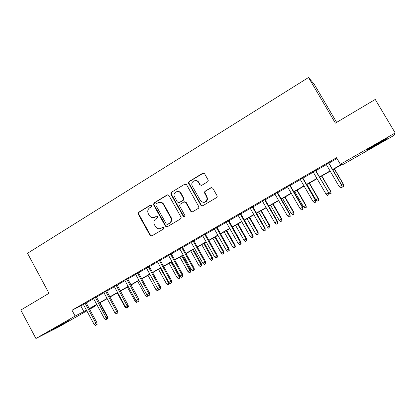 <?xml version="1.0" encoding="UTF-8"?>
<svg xmlns="http://www.w3.org/2000/svg" width="416" height="416" viewBox="0 0 416 416"><rect width="100%" height="100%" fill="white"/><g stroke="black" fill="none" stroke-linecap="round" stroke-linejoin="round"><path stroke-width="0.62" d="M151.544 205.551L150.311 205.187L138.679 212.28L138.242 214.126L150.181 235.617L151.793 235.94L163.55 228.977L163.873 227.692L162.625 227.308L161.091 228.218C158.943 229.232 157.108 228.748 155.584 226.772L154.44 224.734C153.374 222.3 153.847 220.329 155.86 218.811L157.383 217.896L157.7 216.611L156.458 216.232L154.934 217.147C152.781 218.176 150.946 217.693 149.427 215.701L148.309 213.699C147.243 211.276 147.716 209.3 149.718 207.771L151.237 206.851L151.544 205.551M150.847 205.072L139.178 212.181L138.741 214.022L150.514 235.258L151.778 235.95M156.458 216.232L154.934 217.147M376.969 144.654L366.959 150.124C365.539 150.66 368.826 148.616 376.818 143.998L386.927 138.471C388.253 137.998 384.935 140.062 376.969 144.654M64.854 323.024L51.74 330.132L68.645 320.622L64.854 323.024M207.589 181.802L208.255 180.653L208.068 179.878L204.589 173.732L202.732 173.228L189.067 181.563L188.422 182.941L200.871 205.26L202.717 205.785L216.533 197.605L217.199 196.591L217.022 195.681L212.8 188.23L210.933 187.715L205.02 191.256L204.355 192.442L206.622 196.851L207.121 198.91C205.691 202.862 203.45 203.408 200.392 200.559L192.301 186.207L191.823 184.678C191.261 180.861 196.752 179.015 198.489 182.452L199.841 184.85L201.692 185.359L207.589 181.802M86.83 310.882L58.89 326.841L35.911 338.499L20.8 310.06L48.989 293.311L27.518 253.287L308.532 77.501L335.374 123.131L375.242 99.44L395.2 132.943L394.082 135.361L343.543 164.232L342.321 164.258L332.743 169.733M35.911 338.499L75.13 316.061L86.471 310.216M332.602 169.489L341.723 164.273L340.382 164.304L336.528 157.732L71.999 310.242L75.13 316.061M340.382 164.304L395.2 132.943M168.927 195.442L167.138 194.932L153.982 202.951L153.52 204.771L165.48 226.247L167.263 226.782L180.554 218.91L181.152 217.37L168.927 195.442M171.356 192.358L184.761 184.184L186.586 184.694L199.03 207.111L198.37 208.359L192.546 211.806L190.72 211.281L185.77 202.467L183.95 201.947L180.138 204.24L179.535 205.764L184.912 215.556C184.714 216.762 184.148 216.986 183.206 216.216L170.778 193.955L171.356 192.358L184.761 184.184M184.018 216.71L183.81 216.341M86.107 302.702L83.288 304.325M96.309 296.821L93.496 298.444M106.631 290.872L103.828 292.49M117.078 284.856L114.286 286.468M127.644 278.767L124.862 280.368M138.341 272.605L135.569 274.201M149.167 266.37L146.406 267.961M160.124 260.057L157.373 261.638M171.21 253.666L168.47 255.242M182.437 247.198L179.712 248.768M193.799 240.651L191.09 242.211M205.306 234.021L202.608 235.576M216.954 227.308L214.271 228.857M228.753 220.511L226.08 222.05M240.698 213.626L238.04 215.16M252.793 206.658L250.156 208.177M265.049 199.597L262.423 201.11M277.456 192.447L274.851 193.95M290.03 185.203L287.44 186.696M302.77 177.866L300.196 179.343M315.671 170.43L313.123 171.896M71.999 310.242L83.413 304.559M86.237 302.936L93.626 298.678M96.439 297.06L103.958 292.729M106.761 291.112L114.416 286.707M117.208 285.095L124.992 280.613M127.774 279.006L135.699 274.446M138.476 272.844L146.536 268.2M149.297 266.609L157.508 261.882M160.254 260.296L168.61 255.486M171.345 253.911L179.847 249.012M182.572 247.442L191.225 242.46M193.939 240.895L202.748 235.825M205.447 234.27L214.412 229.107M217.095 227.557L226.221 222.3M228.894 220.761L238.186 215.41M240.843 213.881L250.297 208.432M252.938 206.913L262.569 201.365M265.195 199.852L275.002 194.204M277.607 192.702L287.591 186.95M290.181 185.463L300.347 179.603M302.921 178.126L313.274 172.162M315.827 170.69L326.368 164.616M328.9 163.155L336.981 158.501M328.749 162.895L326.217 164.351M336.648 122.377L314.148 84.136L308.532 77.501M95.696 305.23L95.94 305.677L89.658 309.265M89.466 308.906L95.94 305.677M330.205 171.184L319.628 177.232M317.07 178.693L306.686 184.626M304.112 186.103L293.914 191.927M291.314 193.414L281.304 199.134M278.689 200.632L268.856 206.253M266.224 207.756L256.568 213.273M253.921 214.786L244.436 220.21M241.774 221.733L232.456 227.058M229.778 228.587L220.626 233.818M217.932 235.357L208.946 240.495M206.237 242.044L197.408 247.094M194.688 248.648L186.009 253.604M183.274 255.169L174.751 260.042M172.006 261.612L163.634 266.396M160.872 267.972L152.646 272.678M149.88 274.258L141.794 278.881M139.012 280.472L131.066 285.012M128.274 286.608L120.468 291.07M117.666 292.672L109.996 297.055M107.188 298.662L99.648 302.973M96.824 304.585L89.414 308.818M89.3 308.599L96.704 304.366M99.528 302.754L107.068 298.444M109.876 296.837L117.546 292.448M120.349 290.846L128.154 286.385M130.946 284.788L138.887 280.249M141.669 278.658L149.755 274.035M152.521 272.449L160.748 267.748M163.509 266.172L171.881 261.383M174.626 259.813L183.149 254.94M185.884 253.375L194.558 248.42M197.278 246.86L206.107 241.816M208.816 240.266L217.802 235.128M220.496 233.589L229.648 228.353M232.326 226.824L241.639 221.499M244.301 219.976L253.786 214.552M256.433 213.039L266.089 207.516M268.72 206.014L278.554 200.392M281.169 198.9L291.179 193.175M293.774 191.688L303.971 185.858M306.545 184.387L316.93 178.448M319.488 176.987L330.065 170.94M80.87 306.025L83.923 311.672M150.483 235.269L150.935 236.08M183.7 216.648L183.425 216.159M154.071 217.532L155.407 217.038M160.441 228.524L161.091 228.218M163.051 227.188L161.548 228.082M167.83 194.75L154.456 202.868L153.993 204.688L165.927 226.117L167.206 226.814M156.13 203.871L155.792 205.135L166.312 224.006L167.56 224.38L169.182 223.413C171.033 222.102 171.61 220.303 170.908 218.02L163.431 204.542C161.923 202.358 160.025 201.812 157.737 202.894L156.13 203.871M159.328 202.348C161.257 202.01 162.776 202.712 163.883 204.454L171.345 217.906C172.047 220.184 171.475 221.978 169.624 223.288L168.007 224.25M185.505 184.002L185.177 184.142M184.574 201.77L186.181 202.389L191.121 211.177L192.41 211.879M171.798 192.296L171.34 194.178L183.622 216.107L184.46 216.596M180.648 193.346C178.755 189.613 172.926 192.192 174.226 196.17L177.388 202.036L179.192 202.556L183.004 200.262L183.628 198.806L180.648 193.346L181.069 193.284C180.164 191.859 178.916 191.261 177.315 191.495M181.069 193.284L184.044 198.734L183.425 200.184L179.618 202.472M195.244 180.591C196.804 180.435 198.016 181.043 198.879 182.416L200.226 184.803L201.365 185.5M204.495 202.322C206.289 201.895 207.288 200.736 207.49 198.832L206.991 196.778L206.622 196.851M211.609 187.522L205.395 191.194L204.729 192.379L206.991 196.778M203.538 173.04L189.472 181.522L188.828 182.9L201.256 205.171L202.545 205.873M93.434 298.329L104.369 318.5L107.578 316.706L100.012 302.765M107.578 316.706L107.754 318.484L107.385 318.698M85.056 303.16L95.914 323.248L96.912 322.686L97.089 324.537L96.538 324.854L95.914 323.248L94.068 324.282L83.226 304.21M96.912 322.686L86.044 302.588M96.538 324.854L95.514 325.426L94.068 324.282M126.74 307.856L126.318 308.09L124.92 306.972L117.25 292.911M124.92 306.972L125.346 306.732L114.218 286.348M137.42 301.87L136.526 302.375L135.122 301.241L127.39 287.113M135.122 301.241L136.016 300.742L124.8 280.254M148.226 295.818L146.848 296.592L145.444 295.454L137.644 281.252M145.444 295.454L146.822 294.679L135.502 274.087M147.654 295.355L147.888 296.01M104.369 318.5L105.82 319.654L107.396 318.77L107.203 316.909L96.247 296.707M106.855 319.072L95.285 297.263M105.638 291.294L116.683 311.589L117.619 311.064L117.816 312.931L117.296 313.227L116.683 311.589L114.79 312.65L103.766 292.375M117.619 311.064L106.569 290.758M117.296 313.227L116.246 313.815L114.79 312.65M128.159 305.146L128.362 307.024L127.863 307.31L126.797 307.902L125.341 306.727L128.159 305.146L117.016 284.742M127.863 307.31L116.116 285.256M138.824 299.161L139.038 301.044L137.478 301.922L136.011 300.737L138.824 299.161L127.582 278.652M138.554 301.319L126.714 279.152M158.699 289.312L158.772 289.905L157.295 290.737L155.886 289.593L148.018 275.319M155.886 289.593L157.752 288.543L146.338 267.842M157.789 288.569L158.345 290.15M149.614 293.108L149.838 294.991L148.288 295.864L146.817 294.674L149.614 293.108L138.278 272.49M149.375 295.256L148.777 293.576L137.446 272.969M169.156 282.604L169.333 283.993L167.856 284.82L166.442 283.665L168.36 282.589L160.415 268.237M168.922 284.227L168.36 282.589L168.823 282.334L157.305 261.524M166.442 283.665L158.517 269.324M160.534 286.978L160.774 288.87L160.326 289.125L159.224 289.739L157.752 288.538L160.534 286.978L149.1 266.25M160.326 289.125L159.734 287.425L148.304 266.708M179.774 276.182L180.019 278.008L179.624 278.231L178.547 278.834L177.128 277.67L179.774 276.182L171.761 261.752M179.624 278.231L179.067 276.583L171.054 262.153M177.128 277.67L169.13 263.255M171.595 280.769L171.839 282.672L170.295 283.54L168.818 282.329L171.595 280.769L160.056 259.938M171.413 282.911L170.825 281.2L159.292 260.374M190.575 270.124L190.824 271.95L189.363 272.776L187.938 271.601L190.575 270.124L182.494 255.616M190.45 272.163L189.899 270.504L181.823 256.001M187.938 271.601L179.873 257.114M170.42 253.963L182.052 274.898L182.785 274.487L183.04 276.396L182.634 276.63L182.052 274.898L180.019 276.042L168.407 255.122M182.785 274.487L171.142 253.547M182.634 276.63L181.506 277.259L180.019 276.042M201.5 263.988L201.765 265.824L201.406 266.027L200.304 266.646L198.879 265.46L201.5 263.988L193.352 249.408M201.406 266.027L200.86 264.347L192.712 249.772M198.879 265.46L190.741 250.9M181.683 247.473L193.419 268.523L194.111 268.133L194.376 270.046L193.991 270.265L193.419 268.523L191.36 269.677L179.644 248.648M194.111 268.133L182.369 247.078M193.991 270.265L192.852 270.904L191.36 269.677M212.56 257.785L212.831 259.626L211.38 260.442L209.945 259.251L212.56 257.785L204.339 243.131M212.493 259.818L211.952 258.123L203.736 243.474M209.945 259.251L201.744 244.613M193.081 240.906L204.927 262.064L205.582 261.695L205.858 263.614L205.494 263.822L204.927 262.064L202.842 263.229L191.022 242.091M205.582 261.695L193.731 240.531M205.494 263.822L204.339 264.472L202.842 263.229M223.746 251.503L224.032 253.349L223.714 253.531L222.586 254.166L221.151 252.964L223.746 251.503L215.457 236.777M223.714 253.531L223.179 251.82L214.89 237.099M221.151 252.964L212.872 238.254M179.587 191.828L179.821 192.338M204.625 234.25L216.575 255.523L217.194 255.18L217.48 257.104L217.136 257.301L216.575 255.523L214.469 256.708L202.54 235.456M217.194 255.18L205.239 233.901M217.136 257.301L215.966 257.956L214.469 256.708M197.158 180.846L197.402 181.246M198.006 181.371L198.713 182.432M235.071 245.149L235.362 247L235.071 247.172L233.927 247.811L232.487 246.6L235.071 245.149L226.71 230.344M235.071 247.172L234.541 245.445L226.179 230.646M232.487 246.6L224.136 231.811M216.315 227.516L228.374 248.903L228.951 248.581L229.247 250.51L228.93 250.697L228.374 248.903L226.242 250.099L214.204 228.732M228.951 248.581L216.887 227.188M228.93 250.697L227.744 251.358L226.242 250.099M246.532 238.716L246.834 240.578L246.563 240.734L245.409 241.379L243.963 240.162L246.532 238.716L238.092 223.834M246.563 240.734L246.043 238.992L237.604 224.115M243.963 240.162L235.539 225.295M228.155 220.693L240.323 242.195L240.859 241.899L241.166 243.838L240.869 244.005L240.323 242.195L238.16 243.407L226.013 221.931M240.859 241.899L228.68 220.392M240.869 244.005L239.668 244.681L238.16 243.407M258.133 232.206L258.196 234.213L257.026 234.868L255.575 233.641L258.133 232.206L249.621 217.246M258.196 234.213L257.681 232.461L249.174 217.506M255.575 233.641L247.078 218.702M240.141 213.788L252.424 235.404L252.912 235.128L253.235 237.078L252.964 237.234L252.424 235.404L250.234 236.631L237.973 215.036M252.912 235.128L240.625 213.507M252.964 237.234L251.748 237.916L250.234 236.631M269.875 225.612L269.974 227.62L268.788 228.28L267.332 227.042L269.875 225.612L261.29 210.579M269.974 227.62L269.464 225.846L260.879 210.813M267.332 227.042L258.762 212.02M252.283 206.788L264.675 228.524L265.127 228.275L265.21 230.376L264.675 228.524L262.46 229.772L250.084 208.057M265.127 228.275L252.725 206.534M265.21 230.376L263.978 231.062L262.46 229.772M281.767 218.941L282.1 220.823L280.696 221.614L279.235 220.36L281.767 218.941L273.099 203.824M281.897 220.938L281.393 219.149L272.73 204.038M279.235 220.36L270.587 205.265M264.576 199.706L277.092 221.562L277.493 221.333L277.618 223.423L277.092 221.562L274.846 222.82L262.356 200.985M277.493 221.333L264.976 199.472M277.618 223.423L276.37 224.125L274.846 222.82M293.8 212.186L294.148 214.074L292.755 214.859L291.288 213.595L293.8 212.186L285.054 196.992M293.966 214.178L293.472 212.373L284.731 197.179M291.288 213.595L282.558 198.416M277.035 192.525L289.666 214.5L290.02 214.302L290.186 216.388L289.666 214.5L287.388 215.779L274.778 193.825M290.02 214.302L277.389 192.322M290.186 216.388L288.922 217.095L287.388 215.779M305.989 205.348L306.348 207.241L304.959 208.021L303.493 206.747L305.989 205.348L297.159 190.07M306.192 207.329L305.703 205.509L296.878 190.232M303.493 206.747L294.684 191.49M289.656 185.255L302.406 207.35L302.713 207.178L302.916 209.253L302.406 207.35L300.102 208.645L287.368 186.571M302.713 207.178L289.957 185.078M302.916 209.253L301.636 209.971L300.102 208.645M318.323 198.422L318.568 200.398L317.32 201.094L315.848 199.815L318.323 198.422L309.421 183.066M318.568 200.398L318.089 198.557L309.182 183.201M315.848 199.815L306.956 184.475M302.437 177.887L315.312 200.106L315.572 199.961L315.817 202.03L315.312 200.106L312.978 201.417L300.123 179.218M315.572 199.961L302.697 177.736M315.817 202.03L314.517 202.753L312.978 201.417M328.604 192.655L330.819 191.412L321.833 175.973M330.819 191.412L331.1 193.378L330.626 191.516L321.641 176.077M331.1 193.378L329.836 194.085L328.687 193.076M315.39 170.42L328.598 192.65L328.884 194.709L328.39 192.769L326.024 194.095L313.045 171.772M328.598 192.65L315.598 170.3M328.884 194.709L327.569 195.442L326.024 194.095M326.144 164.226L339.248 186.675L343.476 184.309L334.402 168.787M343.476 184.309L343.793 186.269L343.33 184.387L334.261 168.87M343.793 186.269L342.514 186.982L342.082 186.602M339.248 186.675L340.798 188.037L342.217 187.236L341.801 185.24L328.676 162.765M342.129 187.288L341.645 185.328L328.52 162.859M150.79 205.104L150.311 205.187M163.03 227.188L162.625 227.308M150.514 235.258L150.041 235.404M138.741 214.022L138.242 214.126M139.178 212.181L138.679 212.28M165.927 226.117L165.48 226.247M154.008 204.724L153.54 204.812M154.456 202.868L153.982 202.951M167.586 194.865L167.138 194.932M169.624 223.288L169.182 223.413M171.08 217.334L170.638 217.448M163.883 204.454L163.431 204.542M191.121 211.177L190.72 211.281M186.181 202.389L185.77 202.467M183.622 216.107L183.206 216.216M171.34 194.178L170.898 194.241M183.425 200.184L183.004 200.262M183.888 198.297L183.472 198.375M200.226 184.803L199.841 184.85M198.879 182.416L198.489 182.452M204.916 193.107L204.542 193.17M205.395 191.194L205.02 191.256M211.297 187.663L210.933 187.715M201.256 205.171L200.871 205.26M189.004 183.425L188.594 183.472M189.472 181.522L189.067 181.563M203.112 173.207L202.732 173.228M150.654 235.466L150.181 235.617M153.993 204.688L153.52 204.771M171.345 217.906L170.908 218.02M184.044 198.734L183.628 198.806M171.22 193.892L170.778 193.955M207.49 198.832L207.121 198.91M204.729 192.379L204.355 192.442M188.828 182.9L188.422 182.941"/></g></svg>
